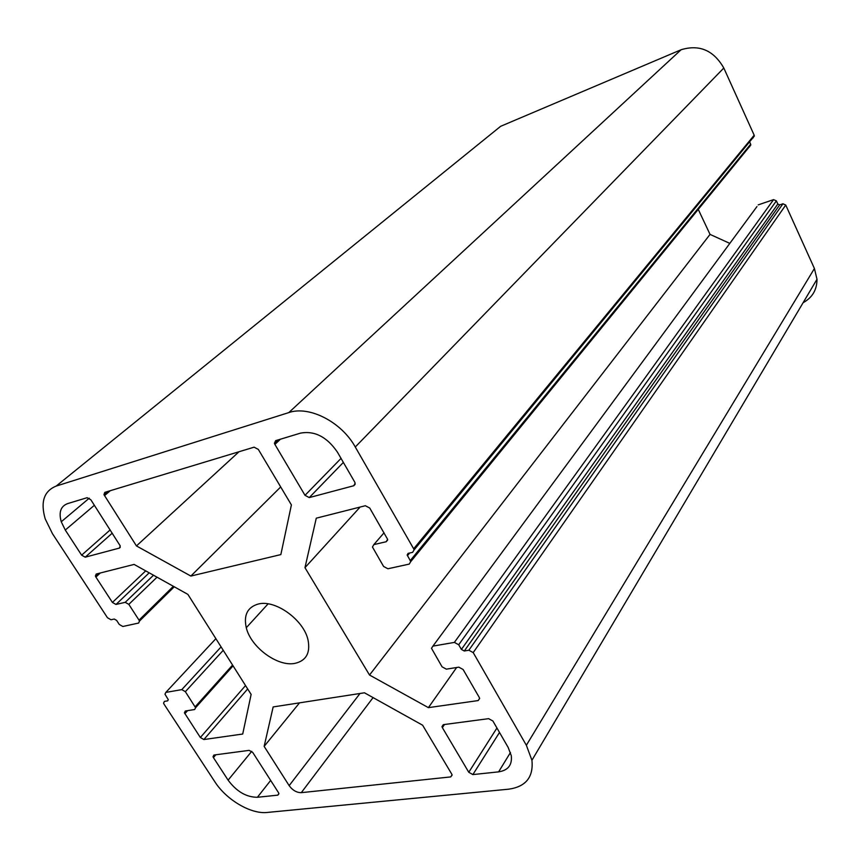 <?xml version="1.0" encoding="UTF-8"?>
<svg xmlns="http://www.w3.org/2000/svg" width="860" height="860" viewBox="0 0 860 860"><rect width="100%" height="100%" fill="white"/><g stroke="black" fill="none" stroke-linecap="round" stroke-linejoin="round"><path stroke-width="1.29" d="M295.034 663.35C306.138 660.738 310.481 652.998 308.063 640.141C303.956 620.06 275.533 599.442 258.398 604C247.519 607.106 243.487 615.018 246.282 627.725C250.873 647.343 277.758 667.07 295.034 663.35M468.85 650.235L464.292 650.999L461.401 649.429L458.713 644.753L776.376 200.875L777.816 204.056L779.687 204.884L782.933 203.788L468.85 650.235L473.204 652.589L526.363 745.276L531.931 760.261C533.598 777.085 525.858 786.728 508.722 789.179L267.202 812.453C250.916 814.355 226.33 799.832 214.796 781.708L163.98 704.071L163.55 703.179L164.41 701.394L167.689 700.846L168.259 699.642L164.97 694.203L165.829 692.397L181.793 689.623L185.362 691.676L195.585 707.716L194.672 709.511L185.298 711.016L184.416 712.8L200.348 737.504L203.863 739.546L242.713 734.032L251.131 694.418L187.888 594.389L134.106 564.418L96.191 574.039L95.406 576.082L95.879 577.049L112.413 602.441L115.993 604.462L125.216 602.322L128.817 604.365L139.03 620.135L139.481 621.081L138.643 623.048L122.84 626.488L119.282 624.467L116.616 620.383L114.251 619.039L111.015 619.759L107.478 617.749L52.481 533.727L45.215 518.902C40.312 501.993 43.957 491.049 56.169 486.083L500.627 126.312L681.099 49.74L288.788 412.596L56.169 486.083M277.844 795.134L278.866 793.468L278.468 792.597L252.743 752.446L249.131 750.361L213.925 755.026L213.011 756.725L213.42 757.596L228.104 780.149C236.575 791.522 246.336 797.241 257.398 797.284L277.844 795.134L278.919 793.737M254.087 447.178L104.791 492.361L103.953 494.629L136.45 545.928L190.855 576.06L280.844 554.592L291.4 504.927L258.322 449.404L254.087 447.178M343.355 462.411L309.267 497.585L353.783 485.739L355.169 484.255M309.267 497.585L305.01 495.328L341.033 458.401M280.425 439.202L274.899 444.416L305.01 495.328M274.899 444.416L274.426 443.265L275.641 440.653L300.742 433.064C314.814 430.634 327.036 436.987 337.399 452.113L354.696 482.019L355.148 483.169L353.783 485.739M749.587 141.814L750.662 144.179L410.241 560.602L410.671 561.709L409.231 564.106L387.892 568.761L383.581 566.45L372.455 547.014L373.831 544.606L386.194 541.736L387.602 539.295L369.736 508.034L365.349 505.723L316.276 518.182L304.967 567.664L369.52 675.025L428.398 707.64L478.16 700.577L479.665 698.481L479.278 697.46L463.11 669.499L458.81 667.156L446.34 669.155L442.083 666.833L431.494 648.311L432.924 646.118L454.37 642.409L458.713 644.753M410.241 560.602L407.145 554.969L408.113 553.356L412.639 552.346L414.09 549.905L413.66 548.788L355.277 446.996L723.808 68.026C713.617 50.299 699.374 44.204 681.099 49.74M288.788 412.596C309.148 405.415 341.495 421.938 355.277 446.996M499.51 732.451L472.871 774.58L498.606 771.861C508.088 770.388 512.313 764.991 511.281 755.671L508.152 747.404L492.887 721.003L488.63 718.659L443.384 724.647L441.975 726.635L442.362 727.625L468.775 772.28L496.94 728.011M472.871 774.58L468.775 772.28M373.079 697.6L301.279 792.662L450.726 776.913L452.07 774.838M301.279 792.662C296.625 792.651 292.583 790.308 289.154 785.632L359.996 693.493M450.726 776.913L452.123 775.043L451.747 774.097L422.625 725.216L364.457 692.794L273.157 706.931L264.149 746.372L289.154 785.632M112.241 533.168L85.226 557.172L119.411 548.078L120.26 545.939L90.837 499.757L87.107 497.704L67.521 503.637C60.684 506.293 58.598 512.334 61.253 521.773L65.285 530.05L81.625 555.162L110.166 529.921M85.226 557.172L81.625 555.162M491.264 133.902L500.627 126.312M723.808 68.026L754.188 135.224L413.66 548.788M753.124 137.923L754.188 135.224M749.608 146.845L750.662 144.179M698.255 209.378L710.038 234.393L729.817 243.391M432.924 646.118L756.972 206.55M758.197 204.884L773.57 199.627L454.37 642.409M776.376 200.875L773.57 199.627M473.204 652.589L785.739 205.046L782.933 203.788M785.739 205.046L814.42 268.503L817 279.263C816.978 289.798 812.356 297.614 803.111 302.698M280.693 486.964L190.855 576.06M239.016 451.737L136.45 545.928M428.398 707.64L456.638 667.51M369.52 675.025L710.038 234.393M304.967 567.664L360.136 507.045M299.527 702.846L264.149 746.372M270.663 780.418L257.398 797.284M228.104 780.149L251.733 751.328M215.806 754.768L213.42 757.596M110.284 490.694L104.436 495.672M173.376 586.294L139.03 620.135M128.817 604.365L157.036 577.189M145.705 570.879L112.413 602.441M95.879 577.049L100.319 572.986M203.863 739.546L247.669 688.946M245.53 685.56L200.348 737.504M184.846 713.692L187.577 710.65M232.576 665.059L195.155 706.812M185.362 691.676L223.245 650.311M221.095 646.913L181.793 689.623M165.829 692.397L215.881 638.658M814.42 268.503L526.363 745.276M479.633 698.352L478.16 700.577M498.606 771.861L510.474 752.511M444.491 724.507L442.362 727.625M94.374 505.282L65.285 530.05M119.411 548.078L120.282 547.293M153.499 575.222L125.216 602.322M149.21 572.824L115.993 604.462M386.194 541.736L387.656 540.026M373.831 544.606L384.054 532.781M464.292 650.999L779.687 204.884M777.816 204.056L461.401 649.429M407.436 555.711L409.661 553.012M268.083 603.87L246.282 627.725M817 279.263L531.931 760.261M89.257 498.187L61.253 521.773M214.516 754.94L213.011 756.725M107.64 491.501L103.953 494.629M277.93 439.965L274.426 443.265M174.247 586.789L139.481 621.081M98.212 573.523L95.406 576.082M186.147 710.887L184.416 712.8M233.071 665.844L195.585 707.716M750.855 144.942L410.671 561.709M754.37 135.998L414.09 549.905M443.319 724.658L441.975 726.635M408.565 553.259L407.145 554.969"/></g></svg>
